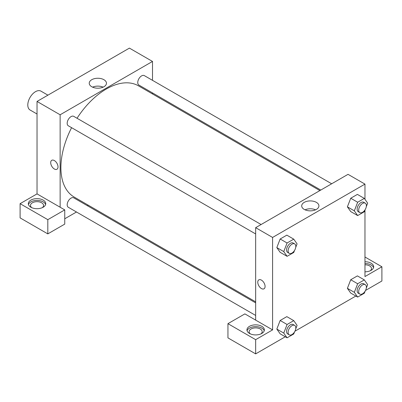 <?xml version="1.0" encoding="UTF-8"?>
<svg xmlns="http://www.w3.org/2000/svg" width="402" height="402" viewBox="0 0 402 402"><rect width="100%" height="100%" fill="white"/><g stroke="black" fill="none" stroke-linecap="round" stroke-linejoin="round"><path stroke-width="0.6" d="M47.923 95.163L40.939 91.128A10.884 6.286 120 0 0 32.552 94.048A10.884 6.286 120 0 0 27.798 105.002A10.884 6.286 120 0 0 30.055 109.987L37.034 114.017M20.1 203.668L20.1 217.889L47.813 233.889L47.813 219.668L20.1 203.668L37.034 193.89L37.034 101.445L129.409 48.114L152.504 61.446L152.504 80.335M30.879 200.111A8.708 5.03 180 0 1 40.366 199.02A8.708 5.03 180 0 1 45.743 203.668A8.708 5.03 180 0 1 37.034 208.693A8.708 5.03 180 0 1 28.326 203.668A8.708 5.03 180 0 1 30.879 200.111M37.034 193.89L64.747 209.889L47.813 219.668M45.607 204.558A8.708 5.03 0 0 0 39.642 200.648A8.708 5.03 0 0 0 30.879 201.889A8.708 5.03 0 0 0 28.462 204.558M31.758 207.668A6.532 3.769 180 0 1 30.502 205.447A6.532 3.769 180 0 1 34.537 201.96A6.532 3.769 180 0 1 41.652 202.779A6.532 3.769 180 0 1 43.567 205.447A6.532 3.769 180 0 1 42.31 207.668M64.747 209.889L64.747 224.11L47.813 233.889M152.504 92.907L152.504 93.947M103.937 86.742A8.613 4.975 180 0 1 94.55 87.817A8.613 4.975 180 0 1 89.234 83.224A8.613 4.975 180 0 1 97.847 78.254A8.613 4.975 180 0 1 106.46 83.224A8.613 4.975 180 0 1 103.937 86.742M60.129 207.221L60.129 114.781L37.034 101.445M60.129 114.781L152.504 61.446M103.118 87.159A8.613 4.975 0 0 0 92.576 87.159M88.274 205.196L87.375 205.713M76.486 212L64.747 218.778M51.773 160.303A5.171 2.985 -120 0 0 50.979 164.443A5.171 2.985 -120 0 0 54.355 169.001A5.171 2.985 60 0 1 50.979 164.443A5.171 2.985 60 0 1 51.773 160.303A5.171 2.985 60 0 1 56.943 163.287A5.171 2.985 60 0 1 56.943 169.257A5.171 2.985 60 0 1 54.355 169.001A5.171 2.985 -120 0 0 56.943 169.257M255.657 233.949L68.31 125.786A5.442 3.141 -60 0 1 68.31 119.5A5.442 3.141 -60 0 1 73.752 116.359L261.099 224.522M255.657 315.444L68.31 207.281A5.442 3.141 -60 0 1 68.31 200.995A5.442 3.141 -60 0 1 73.752 197.849L255.657 302.872M320.786 190.061L138.881 85.043A5.442 3.141 -60 0 1 138.881 78.757A5.442 3.141 -60 0 1 144.323 75.611L331.67 183.779M255.657 301.832L74.199 197.07A64.23 37.084 -60 0 1 71.596 127.685M77.038 118.258A64.23 37.084 -60 0 1 138.429 85.822L319.886 190.583M255.657 320.108L244.878 313.887L227.944 323.665L255.657 339.665L272.591 329.886L255.657 320.108L255.657 227.668L348.031 174.332L364.966 184.111L364.966 199.307M227.944 323.665L227.944 337.886L255.657 353.886L285.284 336.781M294.942 331.203L355.86 296.033M365.513 290.46L381.9 280.998L381.9 266.777L364.966 276.556L364.966 210.085M364.966 264.782A6.532 3.769 180 0 1 369.584 265.888A6.532 3.769 180 0 1 371.498 268.556A6.532 3.769 180 0 1 370.242 270.777M373.538 267.667A8.708 5.03 0 0 0 364.966 263.526M364.966 261.747A8.708 5.03 180 0 1 373.674 266.777A8.708 5.03 180 0 1 364.966 271.807M250.376 333.886A6.532 3.769 180 0 1 249.124 331.665A6.532 3.769 180 0 1 255.657 327.891A6.532 3.769 180 0 1 262.184 331.665A6.532 3.769 180 0 1 260.933 333.886M264.225 330.776A8.708 5.03 0 0 0 258.26 326.866A8.708 5.03 0 0 0 249.496 328.107A8.708 5.03 0 0 0 247.084 330.776M249.496 326.329A8.708 5.03 180 0 1 258.988 325.238A8.708 5.03 180 0 1 264.365 329.886A8.708 5.03 180 0 1 255.657 334.916A8.708 5.03 180 0 1 246.944 329.886A8.708 5.03 180 0 1 249.496 326.329M255.657 339.665L255.657 353.886M364.966 256.999L381.9 266.777M365.132 291.148L364.328 293.224L357.659 297.073L354.328 292.329L357.659 283.742L350.73 279.742L357.398 275.893L350.73 279.742L347.398 288.329L350.73 293.073L347.388 288.34M365.132 209.658L364.328 211.733L357.659 215.583L350.73 211.583L347.388 206.849M357.659 215.583L354.328 210.839L357.659 202.246L350.73 198.246L357.398 194.397L350.73 198.246L347.398 206.839L350.73 211.583M294.555 250.401L293.751 252.476L287.083 256.325L280.159 252.325L276.817 247.597M287.083 256.325L283.752 251.587L287.083 242.994L280.159 238.994L286.822 235.145L280.159 238.994L276.822 247.587L280.159 252.325M287.083 324.484L280.159 320.484L286.822 316.635L280.159 320.484L276.822 329.077L280.159 333.821L276.822 329.077L283.752 333.077L287.083 324.484L293.751 320.635L297.083 325.379L295.716 328.906M272.591 329.886L272.591 237.441L364.966 184.111M316.399 202.372A8.613 4.975 180 0 1 318.922 205.889A8.613 4.975 180 0 1 310.309 210.859A8.613 4.975 180 0 1 301.696 205.889A8.613 4.975 180 0 1 307.012 201.296A8.613 4.975 180 0 1 316.399 202.372M272.591 237.441L255.657 227.668M315.58 209.819A8.613 4.975 0 0 0 305.038 209.819M258.843 279.852A5.171 2.985 -120 0 0 258.049 283.998A5.171 2.985 -120 0 0 261.431 288.551A5.171 2.985 60 0 1 258.049 283.998A5.171 2.985 60 0 1 258.843 279.852A5.171 2.985 60 0 1 264.013 282.837A5.171 2.985 60 0 1 264.013 288.807A5.171 2.985 60 0 1 261.426 288.551A5.171 2.985 -120 0 0 264.013 288.807M287.083 242.994L293.751 239.145L297.083 243.888L295.716 247.416M294.681 243.908L293.138 243.024A5.442 3.141 120 0 0 288.948 244.481A5.442 3.141 120 0 0 286.571 249.959A5.442 3.141 120 0 0 287.696 252.451L289.234 253.34A5.442 3.141 120 0 0 294.681 250.195A5.442 3.141 120 0 0 294.681 243.908A5.442 3.141 120 0 0 290.485 245.371A5.442 3.141 120 0 0 288.108 250.848A5.442 3.141 120 0 0 289.234 253.34M283.752 251.587L276.822 247.587M293.751 239.145L286.822 235.145M357.659 202.246L364.328 198.397L367.659 203.141L366.292 206.668M365.252 203.166L363.715 202.276A5.442 3.141 120 0 0 359.519 203.734A5.442 3.141 120 0 0 357.142 209.211A5.442 3.141 120 0 0 358.272 211.703L359.81 212.593A5.442 3.141 120 0 0 365.252 209.452A5.442 3.141 120 0 0 365.252 203.166A5.442 3.141 120 0 0 361.061 204.623A5.442 3.141 120 0 0 358.684 210.1A5.442 3.141 120 0 0 359.81 212.593M354.328 210.839L347.398 206.839M364.328 198.397L357.398 194.397M294.555 331.896L293.751 333.972L287.083 337.821L283.752 333.077M294.681 325.404L293.138 324.514A5.442 3.141 120 0 0 288.948 325.972A5.442 3.141 120 0 0 286.571 331.449A5.442 3.141 120 0 0 287.696 333.941L289.234 334.831A5.442 3.141 120 0 0 294.681 331.69A5.442 3.141 120 0 0 294.681 325.404A5.442 3.141 120 0 0 290.485 326.861A5.442 3.141 120 0 0 288.108 332.338A5.442 3.141 120 0 0 289.234 334.831M287.083 337.821L280.159 333.821M293.751 320.635L286.822 316.635M357.659 283.742L364.328 279.892L367.659 284.636L366.292 288.164M365.252 284.656L363.715 283.767A5.442 3.141 120 0 0 359.519 285.229A5.442 3.141 120 0 0 357.142 290.706A5.442 3.141 120 0 0 358.272 293.199L359.81 294.083A5.442 3.141 120 0 0 365.252 290.942A5.442 3.141 120 0 0 365.252 284.656A5.442 3.141 120 0 0 361.061 286.113A5.442 3.141 120 0 0 358.684 291.596A5.442 3.141 120 0 0 359.81 294.083M357.659 297.073L350.73 293.073M354.328 292.329L347.398 288.329M364.328 279.892L357.398 275.893"/></g></svg>
